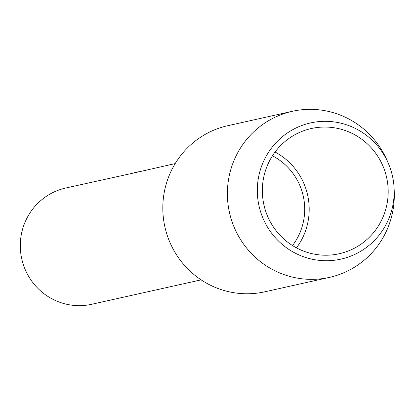 <?xml version="1.0" encoding="UTF-8"?>
<svg xmlns="http://www.w3.org/2000/svg" width="415" height="415" viewBox="0 0 415 415"><rect width="100%" height="100%" fill="white"/><g stroke="black" fill="none" stroke-linecap="round" stroke-linejoin="round"><path stroke-width="0.62" d="M135.119 172.697L65.746 188.016A59.563 58.37 77.4 0 0 20.75 253.077A59.563 58.37 77.4 0 0 80.277 305.648A59.563 58.37 77.4 0 0 91.689 304.283L201.13 279.86M138.257 171.862L138.745 171.737M175.187 163.593L135.124 172.697M134.247 172.728L135.757 172.422M135.757 172.521L137.64 172.018M292.502 245.556A59.563 58.37 77.4 0 0 272.473 155.801M326.942 255.209A64.149 62.857 77.4 0 0 339.237 253.741A64.149 62.857 77.4 0 0 387.693 183.674A64.149 62.857 77.4 0 0 323.586 127.057A64.149 62.857 77.4 0 0 311.292 128.525A64.149 62.857 77.4 0 0 262.835 198.593A64.149 62.857 77.4 0 0 326.942 255.209M296.46 247.859A64.149 62.857 77.4 0 0 275.078 152.035M327.575 260.724A69.777 68.376 77.4 0 0 394.141 188.882A69.777 68.376 77.4 0 0 388.565 163.894A69.777 68.376 77.4 0 0 323.928 121.33A69.777 68.376 77.4 0 0 257.336 192.285A69.777 68.376 77.4 0 0 327.575 260.724M388.565 163.894L387.449 161.264A85.091 83.384 77.4 0 0 308.625 109.353A85.091 83.384 77.4 0 0 292.321 111.303A85.091 83.384 77.4 0 0 228.037 204.247A85.091 83.384 77.4 0 0 313.076 279.347A85.091 83.384 77.4 0 0 329.38 277.402A85.091 83.384 77.4 0 0 394.25 191.735L394.141 188.882M292.321 111.303L227.747 125.709A85.091 83.384 77.4 0 0 163.469 218.653A85.091 83.384 77.4 0 0 248.502 293.758A85.091 83.384 77.4 0 0 264.806 291.807L329.38 277.402"/></g></svg>
